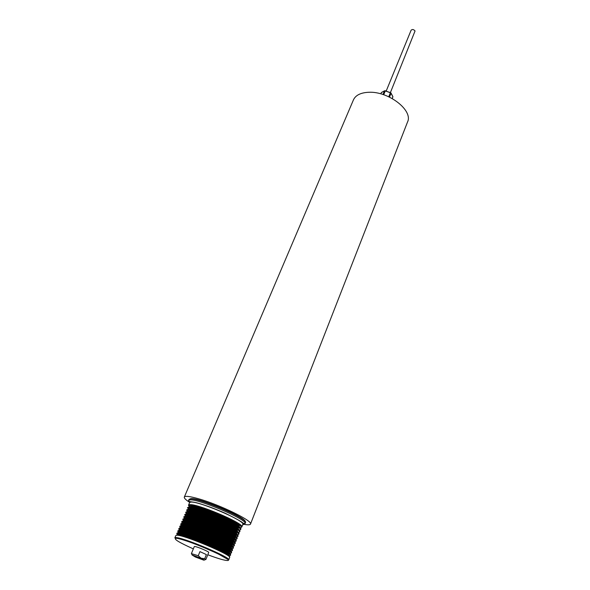 <?xml version="1.0" encoding="UTF-8"?>
<svg xmlns="http://www.w3.org/2000/svg" width="590" height="590" viewBox="0 0 590 590"><rect width="100%" height="100%" fill="white"/><g stroke="black" fill="none" stroke-linecap="round" stroke-linejoin="round"><path stroke-width="0.89" d="M201.987 559.335L202.458 559.342C200.858 558.206 198.174 557.056 194.42 555.883L193.963 555.876C195.556 557.004 198.225 558.155 201.987 559.335M386.192 91.067L411.112 30.208C412.351 29.109 413.656 29.36 415.05 30.968L390.41 92.571L384.85 90.86M177.856 535.042C176.631 534.046 176.521 533.485 177.531 533.375L180.127 533.633C189.346 535.159 220.254 547.771 227.902 553.132L229.244 554.106C230.572 555.212 230.543 555.765 229.163 555.765L228.891 555.758M178.401 534.488L177.243 533.279M178.77 532.667C177.612 531.686 177.531 531.14 178.527 531.022L181.019 531.243C190.179 532.652 221.412 545.403 228.935 550.795L230.225 551.746C231.509 552.845 231.464 553.398 230.085 553.413L229.702 553.398M222.784 551.886L221.265 551.429M186.064 537.062L184.655 536.325M218.75 549.806L216.11 548.907M191.507 538.869L188.992 537.66M179.36 532.15L178.224 530.926M179.692 530.299C178.593 529.341 178.534 528.795 179.515 528.67L181.919 528.854C191.005 530.159 222.563 543.036 229.967 548.464L231.199 549.401C232.438 550.485 232.379 551.045 231.015 551.067L230.55 551.053M224.141 549.696L222.843 549.312M186.411 534.452L185.223 533.81M229.141 549.828L229.562 550.168M220.446 547.756L218.27 547.033M191.278 536.022L189.213 535.012M181.55 530.41L181.027 530.358L181.381 530.602M180.319 529.82L179.205 528.581M180.621 527.939C179.574 527.003 179.537 526.457 180.511 526.324L182.819 526.479C191.831 527.667 223.721 540.676 230.985 546.134L232.172 547.055C233.375 548.132 233.293 548.693 231.936 548.73L231.538 548.722M230.1 548.56L229.643 548.479M225.446 547.49L224.281 547.159M186.89 531.9L185.828 531.325M222.054 545.676L220.136 545.057M191.33 533.301L189.53 532.401M181.27 527.49L180.186 526.243M181.543 525.587C180.547 524.665 180.533 524.126 181.491 523.979L183.711 524.112C192.65 525.181 224.871 538.323 232.003 543.818L233.139 544.71C234.296 545.787 234.208 546.34 232.858 546.392L232.519 546.392M231.155 546.259L230.565 546.163M226.722 545.285L225.675 544.99M187.414 529.378L186.462 528.854M223.581 543.567L221.877 543.036M191.492 530.631L189.906 529.827M182.944 525.727L183.49 525.69M182.229 525.174L181.16 523.905M182.48 523.242C181.528 522.334 181.528 521.796 182.48 521.649L184.611 521.744C193.476 522.696 226.022 535.978 233.02 541.502L234.105 542.38C235.226 543.442 235.115 544.002 233.78 544.061L233.493 544.061M232.195 543.951L231.487 543.847M227.969 543.066L227.017 542.815M187.974 526.877L187.126 526.398M225.048 541.443L223.529 540.978M191.757 528.013L190.349 527.276M183.18 522.858L182.133 521.582M183.409 520.904L183.46 519.318L185.503 519.384C194.294 520.218 227.165 533.633 234.031 539.186L235.071 540.049C236.148 541.104 236.022 541.664 234.695 541.731L234.466 541.738M233.227 541.65L232.401 541.532M229.178 540.846L228.33 540.624M188.579 524.399L187.812 523.964M226.464 539.297L225.1 538.891M192.089 525.425L190.835 524.761M184.139 520.55L183.107 519.252M184.346 518.566L184.441 516.988L186.403 517.032C195.113 517.747 228.315 531.295 235.034 536.878L236.03 537.726C237.069 538.773 236.929 539.334 235.609 539.415L235.432 539.415M234.245 539.356L233.308 539.223M230.366 538.618L229.599 538.427M212.422 532.659L205.512 529.835M189.206 521.936L188.52 521.538M227.829 537.143L226.604 536.789M192.488 522.865L191.367 522.261M185.098 518.249L184.08 516.936M185.275 516.243L185.422 514.672L187.296 514.694C195.924 515.276 229.458 528.965 236.037 534.577L236.981 535.41C237.991 536.443 237.836 537.011 236.524 537.099L236.391 537.099M235.211 537.048L234.223 536.922M231.538 536.384L230.845 536.222M216.323 531.538L203.506 526.31M189.862 519.495L189.25 519.126M229.156 534.975L228.05 534.665M192.945 520.343L191.934 519.79M236.118 536.834C236.619 536.472 236.17 535.742 234.768 534.643C228.448 529.274 196.433 516.206 188.158 515.623L186.359 515.594L185.666 516.243L184.663 514.627L186.034 515.962L185.054 514.62M186.211 513.92L186.403 512.356L188.188 512.356C196.736 512.821 230.602 526.634 237.032 532.283L237.94 533.095C238.906 534.12 238.736 534.688 237.438 534.783L237.35 534.791M236.066 534.739L235.13 534.621M232.681 534.149L232.062 534.009M219.119 529.975L213.3 527.77M208.307 525.727L202.606 523.234M190.541 517.061L189.995 516.729M230.447 532.807L229.444 532.527M193.439 517.836L192.532 517.334M186.573 513.912L185.636 512.327L186.993 513.669L186.02 512.312M187.148 511.604L187.377 510.04L189.088 510.018C197.547 510.357 231.745 524.311 238.028 529.99L238.891 530.786C239.82 531.804 239.636 532.372 238.345 532.475L238.301 532.482M236.915 532.438L236.037 532.335M233.81 531.915L233.249 531.797M221.479 528.234L217.71 526.863M205.785 521.995L202.141 520.343M191.234 514.65L190.754 514.347M231.7 530.624L230.801 530.38M193.977 515.358L193.159 514.893M188.122 511.523L186.986 510.011M239.26 530.174L239.245 530.174C240.543 530.056 240.735 529.488 239.82 528.47C240.868 529.437 241.059 529.761 240.388 529.437M237.755 530.137L236.944 530.041M234.916 529.68L234.422 529.577M223.573 526.391L220.631 525.351M204.76 518.875L201.935 517.563M191.949 512.245L191.521 511.973M188.085 509.295L188.35 507.739L189.98 507.695C198.358 507.909 232.88 521.995 239.016 527.711L239.82 528.47M232.932 528.433L232.113 528.22M194.545 512.894L193.815 512.467M188.866 507.673L188.313 507.688C187.015 507.23 187.214 507.702 188.896 509.104L188.461 507.105M235.44 524.119L234.783 523.964M220.461 519.348L209.081 514.701M195.622 507.983L195.039 507.636M189.545 502.702L190.275 502.245C196.153 499.87 246.178 521.044 242.815 524.444L241.804 527.003C245.138 523.684 195.047 502.503 189.198 504.797L188.476 505.239L189.545 502.702M189.685 499.081L188.918 499.575L188.505 500.549L189.272 500.055C195.467 497.451 248.678 519.974 245.064 523.632L245.447 522.651C249.076 518.957 195.895 496.441 189.685 499.081M207.304 511.346L211.559 513.234M219.716 516.56L224.082 518.19M189.81 499.029L190.356 498.793C196.19 496.256 246.554 517.297 245.204 521.685M203.779 560.153L204.428 560.035L201.079 558.214L204.723 558.664L205.858 559.541L208.735 552.432C209.406 551.886 198.122 547.011 195.083 546.532L194.309 546.547L191.389 553.634L198.262 555.714L201.079 558.214L192.067 554.991L195.371 557.019L203.779 560.153M189.184 502.061C185.614 499.708 183.992 498.049 184.316 497.075C185.105 495.74 189.825 496.301 198.469 498.742C219.805 504.693 253.324 521.154 250.492 524.082C250.057 524.982 247.83 525.056 243.81 524.296M184.316 497.075L353.44 99.887C355.637 95.174 360.748 92.637 368.772 92.276C388.581 91.148 413.339 110.507 407.55 121.968L250.492 524.082M204.723 558.664L206.375 554.578L199.936 551.621L198.262 555.714M206.375 554.578L199.936 551.621M188.704 507.039C194.899 504.797 246.819 527.15 240.337 529.215M187.731 509.347C193.336 507.245 242.025 527.703 239.71 531.155M186.757 511.655C192.347 509.627 241.177 530.137 238.788 533.485M185.784 513.971C191.359 512.009 240.322 532.578 237.873 535.823M184.803 516.287C190.371 514.399 239.474 535.027 236.951 538.169M183.822 518.61C189.375 516.796 238.618 537.483 236.022 540.514M182.841 520.941C188.38 519.2 237.77 539.939 235.1 542.866M181.853 523.271C187.384 521.604 236.922 542.409 234.171 545.219M180.865 525.616C186.381 524.016 236.066 544.88 233.242 547.579M179.876 527.954C185.385 526.435 235.218 547.358 232.312 549.946M178.888 530.307C184.382 528.854 234.37 549.843 231.376 552.314M177.892 532.659C183.372 531.288 233.522 552.336 230.439 554.689M176.838 535.019C182.317 533.714 232.77 554.888 229.547 557.115M390.846 92.999L385.41 90.786M391.074 93.124L392.903 96.716L392.195 98.515M380.757 93.854L381.442 92.497L384.525 90.823M383.699 94.754L385.27 90.919L390.381 92.741L388.744 96.767M381.251 92.667L384.466 90.912L382.991 94.518M389.481 97.114L391.045 93.257L392.888 96.819L392.254 98.545L392.896 96.782M177.944 535.056L178.475 534.304L180.96 534.562C189.803 536.037 219.31 548.081 226.656 553.206C228.78 554.622 229.385 555.448 228.478 555.677C229.171 555.596 228.566 554.77 226.656 553.206L227.902 553.132M228.219 553.346L227.032 553.184M223.846 552.469L222.629 552.137M184.589 536.612L183.49 536M178.903 532.674L179.471 531.951L181.868 532.173C190.636 533.544 220.461 545.713 227.688 550.868C229.702 552.24 230.292 553.051 229.451 553.302M229.252 551.008L227.969 550.854M225.085 550.227L224.045 549.954M185.105 534.061L184.169 533.53M179.869 530.314L180.459 529.599L182.767 529.783C191.47 531.052 221.604 543.346 228.706 548.538C230.631 549.865 231.199 550.669 230.41 550.942M230.27 548.678L228.905 548.523M226.302 547.985L225.358 547.741M185.71 531.561L184.877 531.074M180.835 527.954L181.447 527.254L183.667 527.408C192.303 528.566 222.747 540.986 229.731 546.207C231.553 547.498 232.106 548.287 231.376 548.582M231.28 546.347L229.842 546.2M227.489 545.728L226.641 545.521M186.352 529.082L185.599 528.64M181.801 525.601L182.435 524.908L184.567 525.041C193.137 526.081 223.89 538.633 230.749 543.884C232.482 545.138 233.006 545.912 232.327 546.222M232.283 544.017L230.779 543.884C232.327 545.359 232.829 546.111 232.239 546.141M228.655 543.479L227.888 543.294M211.471 537.888L202.532 534.238M187.023 526.619L186.344 526.214M182.767 523.249L183.424 522.578L185.466 522.674C193.963 523.603 225.033 536.288 231.759 541.568C233.404 542.778 233.913 543.545 233.286 543.869M229.798 541.222L229.104 541.067M214.952 536.583L200.961 530.875M187.709 524.171L187.111 523.802M183.733 520.911L184.405 520.247L186.366 520.314C194.789 521.132 226.177 533.943 232.762 539.253C234.326 540.425 234.813 541.185 234.23 541.517M230.919 538.958L230.299 538.825M217.614 534.946L212.201 532.918M205.49 530.174L200.202 527.836M188.424 521.737L187.886 521.398M184.7 518.573L185.385 517.917L187.259 517.968C195.607 518.669 227.312 531.605 233.773 536.944C235.248 538.08 235.72 538.825 235.174 539.172M235.248 537.048L233.824 536.989M232.032 536.701L231.464 536.583M219.893 533.161L216.161 531.811M203.432 526.619L199.818 524.967M189.154 519.318L188.675 519.008M187.989 518.544L186.13 517.002M236.177 534.739L234.835 534.695M233.124 534.437L232.615 534.341M221.943 531.288L218.979 530.248M202.518 523.529L199.671 522.194M189.906 516.914L189.479 516.626M188.837 516.184L187.052 514.664M186.624 513.912L187.34 513.278L189.051 513.285C197.252 513.75 229.584 526.944 235.764 532.342L237.055 534.496M237.084 532.431L235.838 532.401M234.201 532.18L233.743 532.099M223.817 529.348L221.346 528.5M202.046 520.623L199.686 519.495M190.666 514.517L190.282 514.259M189.685 513.831L187.981 512.334M187.591 511.589L188.313 510.97L189.951 510.955C198.063 511.301 230.712 524.621 236.752 530.049L237.991 532.158M237.999 530.122L236.826 530.115M235.27 529.923L234.857 529.85M225.572 527.364L223.448 526.656M201.832 517.836L199.818 516.855M190.541 511.493L188.903 510.003M188.557 509.273L189.287 508.661L190.843 508.624C198.882 508.853 231.848 522.305 237.741 527.762L238.921 529.827M238.906 527.829L237.814 527.829M236.325 527.659L235.956 527.6M227.231 525.343L225.373 524.746M201.795 515.122L200.054 514.251M191.403 509.155L189.832 507.688M189.523 506.965L190.253 506.36L191.743 506.309C199.693 506.412 232.976 519.989 238.729 525.484L239.85 527.504M226.154 557.506L224.156 557.041M180.068 539.053L178.313 537.984M175.827 535.565L176.491 535.278C181.971 533.972 232.585 555.19 229.621 557.521L228.684 559.903C231.619 557.646 180.946 536.413 175.496 537.645L174.832 537.925L175.827 535.565M222.924 555.625L220.004 554.792M184.611 540.351L181.941 538.899M178.099 535.071L178.158 535.064C182.811 533.884 226.14 551.591 228.345 555.574M178.055 534.82L176.808 533.235L177.479 532.932C182.981 531.553 233.515 552.749 230.55 555.168L229.244 554.106M226.103 553.818L225.402 553.671M181.536 535.764L180.931 535.381M179.168 532.704C183.881 531.494 226.722 548.98 229.237 553.14M221.228 551.053L219.303 550.441M188.151 537.733L186.352 536.819M179.028 532.497L177.797 530.889L178.475 530.58C183.999 529.119 234.473 550.308 231.487 552.8L230.225 551.746M227.202 551.517L226.604 551.399M214.096 547.594L208.631 545.566M199.191 541.709L193.867 539.341M182.266 533.301L181.757 532.976M180.216 530.351C185.149 529.186 227.43 546.443 230.137 550.721L230.343 550.743M222.703 548.914L221.088 548.412M188.299 535.034L186.787 534.26M180.002 530.174L178.785 528.552L179.463 528.227C185.017 526.693 235.432 547.867 232.416 550.441L231.199 549.401M228.278 549.216L227.747 549.113M216.323 545.757L212.548 544.4M197.207 538.146L193.564 536.472M183.048 530.875L182.598 530.572M181.263 527.991C186.411 526.885 228.138 543.914 231.037 548.302M224.126 546.76L222.681 546.325M188.623 532.423L187.281 531.723M180.975 527.866L179.773 526.221L180.459 525.882C186.034 524.274 236.391 545.44 233.345 548.081L232.172 547.055M229.348 546.915L228.876 546.834M218.33 543.84L215.269 542.771M196.404 535.071L193.468 533.692M183.837 528.456L183.446 528.183M182.118 525.661C186.75 524.245 228.787 541.31 231.929 545.898M225.505 544.592L224.2 544.216M189.014 529.85L187.812 529.215M181.941 525.557L180.754 523.891L181.44 523.544C187.052 521.862 237.342 543.014 234.274 545.735L233.139 544.71M230.402 544.614L229.982 544.548M220.188 541.863L217.599 540.986M195.991 532.165L193.527 530.978M183.107 523.323C187.731 521.848 229.481 538.773 232.821 543.486M233.419 543.781L233.175 543.766C233.729 543.729 233.256 542.992 231.759 541.568L233.02 541.502M226.833 542.417L225.66 542.077M189.456 527.305L188.387 526.723M184.611 521.744L185.466 522.674L183.497 522.681L182.907 523.264L181.735 521.567L182.428 521.206C188.062 519.451 238.294 540.595 235.196 543.39L234.105 542.38M231.442 542.313L231.073 542.262M221.921 539.843L219.687 539.098M195.814 529.355L193.697 528.323M184.405 520.963C190.157 519.997 230.284 536.369 233.714 541.082M228.124 540.226L227.076 539.931M189.958 524.783L188.999 524.259M183.837 520.918L182.716 519.252L183.409 518.875C189.073 517.047 239.245 538.176 236.118 541.045L235.071 540.049M223.558 537.785L221.604 537.158M195.806 526.627L193.963 525.712M185.452 518.625C191.389 517.71 231 533.869 234.599 538.685M229.385 538.028L228.433 537.77M190.496 522.29L189.633 521.803M184.744 518.573L183.689 516.936L184.39 516.552C190.076 514.65 240.196 535.764 237.04 538.707L236.03 537.726M225.122 535.705L223.389 535.159M195.924 523.957L194.309 523.131M186.499 516.302C192.62 515.424 231.715 531.376 235.476 536.288M230.616 535.823L229.761 535.602M191.064 519.812L190.297 519.37M186.042 514.62L184.663 514.627L185.371 514.237C191.086 512.253 241.14 533.36 237.954 536.376L236.981 535.41M226.612 533.603L225.063 533.131M196.145 521.331L194.707 520.587M187.546 513.971C193.844 513.145 232.438 528.891 236.354 533.891M231.826 533.618L231.051 533.419M212.098 526.922L209.76 525.97M191.669 517.349L190.983 516.951M186.978 512.297L185.636 512.327L186.352 511.921C192.089 509.863 242.084 530.963 238.876 534.053L237.94 533.095M228.05 531.487L226.663 531.074M196.448 518.743L195.165 518.064M188.594 511.655C195.069 510.866 233.161 526.413 237.232 531.501M233.006 531.406L232.305 531.236M217.327 526.354L206.419 521.907M192.303 514.908L191.684 514.539M187.487 511.589L186.61 510.025L187.325 509.605C193.085 507.481 243.028 528.566 239.791 531.73L238.891 530.786M229.436 529.355L228.19 528.994M196.817 516.191L195.666 515.572M189.641 509.34C196.278 508.595 233.883 523.935 238.102 529.112M230.786 527.209L229.65 526.892M197.237 513.661L196.205 513.094M190.688 507.024C197.488 506.323 234.606 521.472 238.972 526.73M238.736 527.858L237.844 527.762M236.015 527.445L235.572 527.357M225.483 524.481L223.05 523.647M204.229 515.962L201.898 514.856M192.687 509.856L192.303 509.605M189.014 506.994L189.316 505.438L190.872 505.379C199.162 505.46 234.016 519.687 239.997 525.425C241.664 526.885 241.73 527.703 240.189 527.873M234.982 526.767L234.363 526.619M221.25 522.497L206.316 516.405M194.066 510.173L193.52 509.841M189.464 506.965L188.476 505.239L190.872 505.379L191.743 506.309L189.781 506.965M189.346 503.182L190.039 502.142C196.595 499.656 250.588 523.109 242.623 524.923M231.015 521.597L229.562 521.147M201.323 509.62L199.966 508.934M207.791 554.762C217.393 558.354 223.787 560.264 226.98 560.5C238.242 561.459 182.288 537.202 175.754 538.353C173.755 539.201 179.626 542.704 193.35 548.877M180.127 533.633L180.96 534.562L178.564 534.429L177.937 535.049M181.019 531.243L181.868 532.173L179.559 532.069L178.94 532.682M181.919 528.854L182.767 529.783L180.547 529.717L179.935 530.322M182.819 526.479L183.667 527.408L181.528 527.364L180.924 527.962M183.711 524.112L184.567 525.041L182.517 525.026L181.919 525.609M185.503 519.384L186.366 520.314L184.478 520.351L183.896 520.918M186.403 517.032L187.259 517.968L185.459 518.02L184.884 518.581M187.296 514.694L188.158 515.623L186.433 515.697L185.865 516.25M189.088 510.018L189.951 510.955L187.827 511.596M189.98 507.695L190.843 508.624L188.8 509.281M241.804 527.003L239.997 525.425L238.729 525.484L239.665 527.327M188.188 512.356L189.051 513.285L187.406 513.374M237.032 532.283L235.764 532.342C236.951 533.603 237.328 534.267 236.892 534.348M236.037 534.577L234.768 534.643C236.03 535.949 236.428 536.627 235.97 536.694M235.034 536.878L233.773 536.944C235.108 538.294 235.528 538.995 235.041 539.046M234.031 539.186L232.762 539.253C234.178 540.639 234.628 541.362 234.105 541.406M230.985 546.134L229.731 546.207C231.361 547.645 231.885 548.412 231.302 548.516M229.967 548.464L228.706 548.538C230.432 550.013 230.978 550.795 230.366 550.898M228.935 550.795L227.688 550.868C229.495 552.388 230.078 553.191 229.422 553.28M207.009 548.117L206.78 548.685M208.484 539.444L208.823 539.953M178.49 533.389L176.808 533.235L178.379 534.503M228.072 554.902L228.787 555.013M179.434 531.022L177.797 530.889L179.338 532.165M229.06 552.572L229.746 552.668M180.385 528.662L178.785 528.552L180.289 529.835M230.041 550.241L230.697 550.33M181.329 526.302L179.773 526.221L181.248 527.504M231.015 547.918L231.641 547.992M182.524 528.05L182.03 528.072M182.273 523.957L180.754 523.891L182.207 525.189M231.981 545.595L232.585 545.669M231.059 545.108L231.442 545.514M183.217 521.612L181.735 521.567L183.166 522.873M232.939 543.279L233.522 543.338M184.449 523.337L183.866 523.367M232.018 542.756L232.416 543.176M184.161 519.274L182.716 519.252L184.124 520.564M233.898 540.964L234.459 541.023M185.4 520.992L184.847 521.014M232.976 540.411L233.36 540.809M185.098 516.943L183.689 516.936L185.083 518.263M234.85 538.655L235.388 538.7M186.352 518.654L185.835 518.676M233.935 538.073L234.289 538.449M235.794 536.347L236.31 536.391M187.288 516.316L186.816 516.331M188.217 513.986L187.797 514.001M187.915 509.981L186.61 510.025L187.945 511.382M189.515 511.648L188.771 511.67M245.064 523.632L243.006 523.175C242.682 522.298 236.833 519.023 225.454 513.344C213.359 508.012 203.093 504.354 194.663 502.363L189.361 501.529L188.505 500.549M228.684 559.903L217.762 553.649L199.538 545.698C187.104 540.927 179.087 538.39 175.496 538.087L174.832 537.925M204.428 560.035L205.799 559.386M192.067 554.991L191.544 553.575M237.741 527.762L239.016 527.711M236.752 530.049L238.028 529.99M230.749 543.884L232.003 543.818M385.358 90.779L384.709 90.772M390.425 92.578L390.978 93.006M198.557 544.673L198.329 545.241"/></g></svg>
